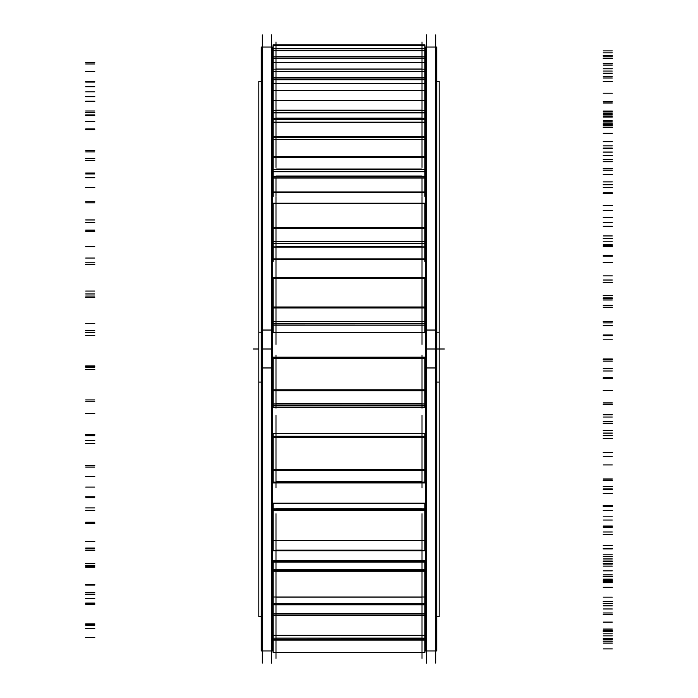 <?xml version="1.0" encoding="UTF-8"?>
<svg xmlns="http://www.w3.org/2000/svg" width="698" height="698" viewBox="0 0 698 698"><rect width="100%" height="100%" fill="white"/><g stroke="black" fill="none" stroke-linecap="round" stroke-linejoin="round"><path stroke-width="1.05" d="M272.482 438.78L273.075 438.78L272.482 438.78M424.925 438.78L425.518 438.78L424.925 438.78M272.482 405.669L273.075 405.669L272.482 405.669M424.925 405.669L425.518 405.669L424.925 405.669M272.482 533.385L273.075 533.385L272.482 533.385M424.925 533.385L425.518 533.385L424.925 533.385M272.482 578.921L273.075 578.921L272.482 578.921M424.925 578.921L425.518 578.921L424.925 578.921M272.482 607.408L273.075 607.408L272.482 607.408M424.925 607.408L425.518 607.408L424.925 607.408M272.482 474.169L273.075 474.169L272.482 474.169M424.925 474.169L425.518 474.169L424.925 474.169M272.482 292.331L273.075 292.331L272.482 292.331M424.925 292.331L425.518 292.331L424.925 292.331M272.482 223.831L273.075 223.831L272.482 223.831M424.925 223.831L425.518 223.831L424.925 223.831M272.482 164.615L273.075 164.615L272.482 164.615M424.925 164.615L425.518 164.615L424.925 164.615M273.075 119.079L272.482 119.079L273.075 119.079L273.075 122.351L424.925 122.351L424.925 139.338L273.075 139.338L273.075 122.351M424.925 119.079L425.518 119.079L424.925 119.079L424.925 122.351M272.482 90.592L273.075 90.592L272.482 90.592M424.925 90.592L425.518 90.592L424.925 90.592M272.482 259.22L425.518 259.22L272.482 259.22M272.482 332.562L425.518 332.562L272.482 332.562M272.482 365.438L273.075 365.438L272.482 365.438M424.925 365.438L425.518 365.438L424.925 365.438M272.482 192.543L425.518 192.543L272.482 192.543M272.482 137.462L425.518 137.462L272.482 137.462M272.482 98.078L273.075 98.078L272.482 98.078M424.925 98.078L425.518 98.078L424.925 98.078M272.482 77.295L273.075 77.295L272.482 77.295M424.925 77.295L425.518 77.295L424.925 77.295M272.482 74.424L273.075 74.424M424.925 74.424L425.518 74.424M272.482 623.576L273.075 623.576L272.482 623.584M424.925 623.576L425.518 623.576L424.925 623.584M272.482 620.705L273.075 620.705L272.482 620.705M424.925 620.705L425.518 620.705L424.925 620.705M272.482 599.922L273.075 599.922L272.482 599.922M424.925 599.922L425.518 599.922L424.925 599.922M272.482 560.538L425.518 560.538L272.482 560.538M272.482 505.457L273.075 505.457L272.482 505.457M424.925 505.457L425.518 505.457L424.925 505.457M275.998 247.083L275.998 261.462L275.998 247.083L422.002 247.083L422.002 261.462L422.002 247.083M275.998 178.06L275.998 196.443L275.998 178.06M422.002 178.06L422.002 196.443L422.002 178.06M275.998 139.338L275.998 82.041M422.002 139.338L422.002 82.041M275.998 561.925L275.998 561.323L422.002 561.576M275.998 503.398L422.002 503.398M272.482 47.045L272.482 367.959L261.261 367.959L261.261 47.045L272.482 47.045M272.482 330.041L261.261 330.041L261.261 650.955L272.482 650.955L272.482 330.041M271.435 663.1L271.435 34.9M425.518 439.121L424.925 439.121M273.075 439.121L272.482 439.121M425.518 406.096L424.925 406.096M273.075 406.096L272.482 406.096M425.518 439.766L424.925 439.766M273.075 439.766L272.482 439.766M425.518 407.344L272.482 407.344M436.739 616.735L439.155 616.735L439.155 332.187L436.739 332.187M261.261 332.187L258.845 332.187L258.845 616.735L261.261 616.735M426.565 663.1L426.565 34.9M436.739 47.045L436.739 367.959L425.518 367.959L425.518 47.045L436.739 47.045M436.739 330.041L425.518 330.041L425.518 650.955L436.739 650.955L436.739 330.041M435.692 663.1L435.692 34.9M436.739 81.265L439.155 81.265L439.155 382.094L436.739 382.094M425.518 382.094L424.925 382.094M273.075 382.094L272.482 382.094M261.261 382.094L258.845 382.094L258.845 81.265L261.261 81.265M425.518 290.656L424.925 290.656M273.075 290.656L272.482 290.656M425.518 258.234L424.925 258.234M273.075 258.234L272.482 258.234M425.518 291.904L424.925 291.904M273.075 291.904L272.482 291.904M425.518 258.879L272.482 258.879M425.518 332.501L272.482 332.501M425.518 331.515L424.925 331.515M273.075 331.515L272.482 331.515M425.518 366.485L424.925 366.485M273.075 366.485L272.482 366.485M425.518 365.499L424.925 365.499M273.075 365.499L272.482 365.499M425.518 220.14L424.925 220.14M273.075 220.14L272.482 220.14M425.518 191.68L424.925 191.68M273.075 191.68L272.482 191.68M425.518 221.563L424.925 221.563M273.075 221.563L272.482 221.563M425.518 191.941L272.482 191.941M425.518 159.188L424.925 159.188M273.075 159.188L272.482 159.188M425.518 160.662L424.925 160.662M273.075 160.662L272.482 160.662M425.518 136.66L272.482 136.66M425.518 112.299L424.925 112.299M273.075 112.299L272.482 112.299M425.518 113.739L424.925 113.739M273.075 113.739L272.482 113.739M425.518 97.118L424.925 97.118M273.075 97.118L272.482 97.118M425.518 82.975L424.925 82.975M273.075 82.975L272.482 82.975M425.518 84.266L424.925 84.266M273.075 84.266L272.482 84.266M425.518 76.265L424.925 76.265M273.075 76.265L272.482 76.265M425.518 73.377L424.925 73.377M273.075 73.377L272.482 73.377M262.308 663.1L262.308 34.9L262.308 663.1M425.518 624.623L424.925 624.623M273.075 624.623L272.482 624.623M425.518 621.735L424.925 621.735M273.075 621.735L272.482 621.735M425.518 613.734L424.925 613.734M273.075 613.734L272.482 613.734M425.518 615.025L424.925 615.025M273.075 615.025L272.482 615.025M425.518 600.882L424.925 600.882M273.075 600.882L272.482 600.882M425.518 584.261L424.925 584.261M273.075 584.261L272.482 584.261M425.518 585.701L424.925 585.701M273.075 585.701L272.482 585.701M425.518 561.34L424.925 561.34L424.925 562.239M424.925 561.323L272.482 561.34M425.518 537.338L424.925 537.338M273.075 537.338L272.482 537.338M425.518 538.812L424.925 538.812M273.075 538.812L272.482 538.812M425.518 506.059L424.925 506.059M273.075 506.059L272.482 506.059M425.518 476.437L424.925 476.437M273.075 476.437L272.482 476.437M425.518 506.32L424.925 506.32M273.075 506.32L272.482 506.32M425.518 477.86L424.925 477.86M273.075 477.86L272.482 477.86M275.998 344.437L275.998 274.096M273.075 332.972L273.075 325.146L424.925 325.146L273.075 325.032M424.925 332.972L424.925 325.032M273.075 325.146L273.075 323.549L424.925 323.549L424.925 325.146M424.925 321.202L424.925 323.636M273.075 321.202L273.075 323.636M273.075 306.998L424.925 306.998L424.925 321.691L273.075 321.691L273.075 306.998M273.075 307.949L424.925 307.949L424.925 277.743L273.075 277.743L273.075 307.949M422.002 344.437L422.002 274.096M422.002 197.194L422.002 277.743L275.998 277.743L275.998 197.194M273.075 261.462L273.075 246.664M424.925 261.462L424.925 247.083L273.075 247.083M273.075 243.681L424.925 243.681L424.925 246.874L273.075 246.874L273.075 243.681M424.925 241.019L424.925 243.881M273.075 241.019L273.075 243.881M273.075 227.321L424.925 227.321L424.925 241.491L273.075 241.491L273.075 227.321M273.075 228.237L424.925 228.237L424.925 203.17L273.075 203.17L273.075 228.237M275.998 167.459L275.998 131.556M273.075 196.443L273.075 178.06L424.925 178.06L424.925 196.443M273.075 175.879L273.075 178.06M424.925 175.879L424.925 178.06M273.075 171.629L424.925 171.629L424.925 176.184L273.075 176.184L273.075 171.629M424.925 168.846L424.925 171.917M273.075 168.846L273.075 171.917M273.075 156.666L424.925 156.666L424.925 169.256L273.075 169.256L273.075 156.666M273.075 139.338L273.075 157.486L424.925 157.486L424.925 139.338M424.925 139.391L273.075 139.391M422.002 167.459L422.002 131.556M273.075 117.936L273.075 119.314L422.002 119.288M424.925 117.936L424.925 119.314L275.998 119.288M273.075 112.727L424.925 112.727L424.925 118.302L273.075 118.302L273.075 112.727M424.925 110.031L424.925 113.093M273.075 110.031L273.075 113.093M273.075 100.276L424.925 100.276L424.925 110.363L273.075 110.363L273.075 100.276M273.075 100.931L273.075 83.446L424.925 83.446L424.925 100.931M422.002 52.324L422.002 90.487L275.998 90.487L275.998 52.324M273.075 83.446L273.075 79.712L424.925 79.712L424.925 83.446M273.075 79.79L273.075 79.014L424.925 79.014L424.925 79.79M424.925 77.129L424.925 79.092M273.075 77.129L273.075 79.092M273.075 71.353L424.925 71.353L424.925 77.539L273.075 77.539L273.075 71.353M424.925 68.945L424.925 71.754M273.075 68.945L273.075 71.754M273.075 62.331L424.925 62.331L424.925 69.163L273.075 69.163L273.075 62.331M273.075 62.776L273.075 58.257L424.925 58.257L424.925 62.776M422.002 42.002L422.002 58.257L275.998 58.257L275.998 42.002M424.925 56.486L424.925 58.257M273.075 56.486L273.075 58.257M273.075 50.57L424.925 50.57L424.925 56.904L273.075 56.904L273.075 50.57M424.925 48.633L424.925 50.989M273.075 48.633L273.075 50.989M273.075 45.64L424.925 45.64L424.925 48.72L273.075 48.72L273.075 45.64M273.075 45.85L273.075 44.89L424.925 44.89L424.925 45.85M275.998 638.164L275.998 658.362M273.075 652.351L273.075 639.647L424.925 639.647L424.925 652.351L273.075 652.351M273.075 639.647L273.075 638.164L424.925 638.417L424.925 635.267L273.075 635.267L273.075 638.164L424.925 638.164L424.925 639.647M422.002 638.164L422.002 658.362M422.002 645.851L422.002 603.822L275.998 603.822L275.998 645.851M273.075 635.45L273.075 614.982L424.925 614.982L424.925 635.45M425.518 613.402L424.925 613.402L424.925 614.982M272.482 613.402L273.075 613.402L273.075 614.982M273.075 604.66L424.925 604.66L424.925 613.76L273.075 613.76L273.075 604.66M424.925 603.7L424.925 597.026L273.075 597.026L273.075 603.7L424.925 603.7L424.925 605.035M273.075 603.7L273.075 605.035M422.002 611.326L422.002 550.766L275.998 550.766L275.998 611.326M273.075 597.453L273.075 570.598L424.925 570.598L424.925 597.453M424.925 569.167L424.925 570.598M273.075 569.167L273.075 570.598M273.075 561.925L424.925 561.925L424.925 569.463L273.075 569.463L273.075 561.925M273.075 561.323L273.075 562.239M275.998 557.344L275.998 513.711M424.925 550.015L424.925 550.766L273.075 550.766L273.075 550.015M273.075 540.392L424.925 540.392L424.925 550.347L273.075 550.347L273.075 540.392M273.075 541.037L273.075 509.767L424.925 509.767L424.925 541.037M424.925 508.606L424.925 509.767M273.075 508.606L273.075 509.767M273.075 503.398L424.925 503.398L424.925 508.825L273.075 508.825L273.075 503.398M273.075 503.624L273.075 503.153L424.925 503.153L424.925 503.624M422.002 557.344L422.002 513.711M275.998 415.319L275.998 487.911M424.925 481.646L424.925 482.911L273.075 482.911L273.075 481.646M273.075 469.562L424.925 469.562L424.925 482.065L273.075 482.065L273.075 469.562M273.075 470.373L424.925 470.373L424.925 437.018L273.075 437.018L273.075 470.373M424.925 436.215L424.925 437.018M273.075 436.215L273.075 437.018M273.075 433.414L424.925 433.414L424.925 436.329L273.075 436.329L273.075 433.414M273.075 433.545L424.925 433.545M422.002 415.319L422.002 487.911M275.998 355.125L275.998 408.182M273.075 406.533L273.075 405.294L424.925 405.18M424.925 406.533L424.925 405.276L273.075 405.18M424.925 403.444L424.925 405.294L273.075 405.294L273.075 403.444M273.075 389.798L424.925 389.798L424.925 403.915L273.075 403.915L273.075 389.798M273.075 390.706L424.925 390.706L424.925 357.742L273.075 357.742L273.075 390.706M275.998 357.359L422.002 357.359M273.075 357.742L273.075 357.175L424.925 357.175L424.925 357.742M422.002 355.125L422.002 408.182M271.435 349L262.308 349M272.482 407.117L425.518 407.117M435.692 349L426.565 349M272.482 290.883L273.075 290.883M424.925 290.883L425.518 290.883M272.482 220.629L273.075 220.629M424.925 220.629L425.518 220.629M272.482 159.903L273.075 159.903M424.925 159.903L425.518 159.903M272.482 113.198L273.075 113.198M424.925 113.198L425.518 113.198M272.482 83.987L273.075 83.987M424.925 83.987L425.518 83.987M272.482 614.013L273.075 614.013M424.925 614.013L425.518 614.013M272.482 584.802L273.075 584.802M424.925 584.802L425.518 584.802M272.482 538.097L273.075 538.097M424.925 538.097L425.518 538.097M272.482 477.371L273.075 477.371M424.925 477.371L425.518 477.371M444.364 349L425.518 349L444.364 349M258.845 349L253.182 349M425.518 136.005L424.925 136.005M273.075 136.005L272.482 136.005M425.518 583.607L424.925 583.607M273.075 583.607L272.482 583.607M425.518 536.422L424.925 536.422M273.075 536.422L272.482 536.422M425.518 475.329L424.925 475.329M273.075 475.329L272.482 475.329M425.518 404.866L424.925 404.866M273.075 404.866L272.482 404.866M425.518 330.259L424.925 330.259M273.075 330.259L272.482 330.259M425.518 257.047L424.925 257.047M273.075 257.047L272.482 257.047M425.518 190.65L424.925 190.65M273.075 190.65L272.482 190.65M422.002 323.602L275.998 323.602L422.002 323.602M422.002 325.094L275.998 325.094L422.002 325.094M422.002 321.403L275.998 321.403L422.002 321.403M275.998 307.286L422.002 307.286L275.998 307.286M422.002 278.223L275.998 278.223L422.002 278.223M612.338 325.661L603.212 325.661M85.662 330.669L94.788 330.669M85.662 323.305L94.788 323.305M612.338 322.886L603.212 322.886M612.338 321.394L603.212 321.394M424.925 323.602L273.075 323.602M612.338 280.02L603.212 280.02M424.925 278.223L273.075 278.223M612.338 282.481L603.212 282.481M85.662 291.057L94.788 291.057M85.662 297.313L94.788 297.313M612.338 295.472L603.212 295.472M612.338 297.915L603.212 297.915M422.002 243.785L275.998 243.785L422.002 243.785M422.002 246.769L275.998 246.769L422.002 246.769M422.002 241.211L275.998 241.211L422.002 241.211M275.998 227.592L422.002 227.592L275.998 227.592M422.002 203.415L275.998 203.415L422.002 203.415M612.338 262.509L603.212 262.509M85.662 262.78L94.788 262.78M85.662 246.717L94.788 246.717M612.338 244.806L603.212 244.806M612.338 241.813L603.212 241.813M424.925 243.785L273.075 243.785M612.338 205.526L603.212 205.526M424.925 203.415L273.075 203.415M612.338 210.438L603.212 210.438M85.662 219.949L94.788 219.949M85.662 231.265L94.788 231.265M612.338 235.95L603.212 235.95M612.338 238.515L603.212 238.515M275.998 177.85L422.002 177.85L275.998 177.85M422.002 171.778L275.998 171.778L422.002 171.778M422.002 176.036L275.998 176.036L422.002 176.036M422.002 169.021L275.998 169.021L422.002 169.021M275.998 156.91L422.002 156.91L275.998 156.91M422.002 139.408L275.998 139.408L422.002 139.408M612.338 205.779L603.212 205.779M85.662 201.277L94.788 201.277M85.662 177.702L94.788 177.702M273.075 177.85L424.925 177.85M612.338 174.448L603.212 174.448M612.338 170.19L603.212 170.19M424.925 171.778L273.075 171.778M612.338 141.677L603.212 141.677M612.338 148.674L603.212 148.674M85.662 158.402L94.788 158.402M85.662 173.959L94.788 173.959M612.338 184.813L603.212 184.813M612.338 187.308L603.212 187.308M275.998 122.159L422.002 122.159L275.998 122.159M422.002 112.91L275.998 112.91L422.002 112.91M422.002 118.119L275.998 118.119L422.002 118.119M422.002 110.171L275.998 110.171L422.002 110.171M275.998 100.468L422.002 100.468L275.998 100.468M612.338 159.668L603.212 159.668M85.662 150.733L94.788 150.733M85.662 121.4L94.788 121.4M273.075 122.159L424.925 122.159M612.338 117.037L603.212 117.037M612.338 111.828L603.212 111.828M424.925 112.91L273.075 112.91M612.338 93.2L603.212 93.2M612.338 101.768L603.212 101.768M85.662 110.991L94.788 110.991M85.662 129.627L94.788 129.627M612.338 145.856L603.212 145.856M612.338 148.098L603.212 148.098M275.998 83.28L422.002 83.28L275.998 83.28M422.002 79.057L275.998 79.057L422.002 79.057M275.998 79.747L422.002 79.747L275.998 79.747M422.002 71.562L275.998 71.562L422.002 71.562M422.002 77.33L275.998 77.33L422.002 77.33M422.002 69.032L275.998 69.032L422.002 69.032M275.998 62.462L422.002 62.462L275.998 62.462M612.338 127.603L603.212 127.603M85.662 114.9L94.788 114.9M85.662 81.971L94.788 81.971M273.075 83.28L424.925 83.28M612.338 76.832L603.212 76.832M424.925 79.057L273.075 79.057M612.338 71.056L603.212 71.056M424.925 71.562L273.075 71.562M612.338 63.693L603.212 63.693M612.338 73.194L603.212 73.194M85.662 81.238L94.788 81.238M85.662 101.568L94.788 101.568M612.338 121.967L603.212 121.967M612.338 123.782L603.212 123.782M422.002 50.78L275.998 50.78L422.002 50.78M422.002 56.695L275.998 56.695L422.002 56.695M422.002 48.668L275.998 48.668L422.002 48.668M275.998 45.702L422.002 45.702L275.998 45.702M612.338 111.959L603.212 111.959M85.662 96.42L94.788 96.42M85.662 62.358L94.788 62.358M612.338 56.808L603.212 56.808M612.338 50.893L603.212 50.893M424.925 50.78L273.075 50.78M612.338 55.343L603.212 55.343M612.338 65.071L603.212 65.071M85.662 71.344L94.788 71.344M85.662 91.866L94.788 91.866M612.338 114.908L603.212 114.908M612.338 116.173L603.212 116.173M612.338 113.887L603.212 113.887M85.662 96.673L94.788 96.673M85.662 63.989L94.788 63.989M612.338 58.458L603.212 58.458M612.338 52.847L603.212 52.847M612.338 68.779L603.212 68.779M612.338 78.019L603.212 78.019M85.662 82.032L94.788 82.032M85.662 101.227L94.788 101.227M612.338 125.212L603.212 125.212M612.338 125.832L603.212 125.832M612.338 133.257L603.212 133.257M85.662 115.65L94.788 115.65M85.662 86.77L94.788 86.77M612.338 81.657L603.212 81.657M612.338 76.763L603.212 76.763M612.338 102.999L603.212 102.999M612.338 111.052L603.212 111.052M85.662 112.526L94.788 112.526M85.662 128.964L94.788 128.964M612.338 152.12L603.212 152.12M612.338 152.033L603.212 152.033M612.338 168.628L603.212 168.628M85.662 151.92L94.788 151.92M85.662 128.99L94.788 128.99M612.338 124.68L603.212 124.68M612.338 120.867L603.212 120.867M612.338 155.453L603.212 155.453M612.338 161.735L603.212 161.735M85.662 160.566L94.788 160.566M85.662 173.017L94.788 173.017M612.338 193.625L603.212 193.625M612.338 192.849L603.212 192.849M612.338 217.375L603.212 217.375M85.662 202.813L94.788 202.813M85.662 187.535L94.788 187.535M612.338 184.342L603.212 184.342M612.338 181.89L603.212 181.89M612.338 222.269L603.212 222.269M612.338 226.309L603.212 226.309M85.662 222.575L94.788 222.575M85.662 230.131L94.788 230.131M612.338 246.656L603.212 246.656M612.338 245.251L603.212 245.251M612.338 275.885L603.212 275.885M85.662 264.551L94.788 264.551M85.662 258.051L94.788 258.051M612.338 256.218L603.212 256.218M612.338 255.311L603.212 255.311M612.338 298.482L603.212 298.482M612.338 299.983L603.212 299.983M85.662 293.954L94.788 293.954M85.662 296.057L94.788 296.057M612.338 307.277L603.212 307.277M612.338 305.34L603.212 305.34M612.338 339.821L603.212 339.821M85.662 332.545L94.788 332.545M85.662 335.31L94.788 335.31M612.338 334.97L603.212 334.97M612.338 335.677L603.212 335.677M612.338 378.447L603.212 378.447M612.338 377.286L603.212 377.286M85.662 369.425L94.788 369.425M85.662 365.909L94.788 365.909M612.338 370.987L603.212 370.987M612.338 368.675L603.212 368.675M612.338 404.43L603.212 404.43M85.662 401.769L94.788 401.769M85.662 413.591L94.788 413.591M612.338 414.769L603.212 414.769M612.338 417.029L603.212 417.029M612.338 456.222L603.212 456.222M612.338 452.505L603.212 452.505M85.662 443.378L94.788 443.378M85.662 434.505L94.788 434.505M612.338 433.074L603.212 433.074M612.338 430.544L603.212 430.544M612.338 464.938L603.212 464.938M85.662 467.067L94.788 467.067M85.662 487.082L94.788 487.082M612.338 489.682L603.212 489.682M612.338 493.338L603.212 493.338M612.338 526.048L603.212 526.048M612.338 520.036L603.212 520.036M85.662 510.325L94.788 510.325M85.662 496.767L94.788 496.767M612.338 488.923L603.212 488.923M612.338 486.366L603.212 486.366M612.338 516.834L603.212 516.834M85.662 523.622L94.788 523.622M85.662 550.321L94.788 550.321M612.338 554.168L603.212 554.168M612.338 558.95L603.212 558.95M612.338 582.743L603.212 582.743M612.338 574.882L603.212 574.882M85.662 565.319L94.788 565.319M85.662 548.061L94.788 548.061M612.338 534.389L603.212 534.389M612.338 531.998L603.212 531.998M612.338 556.297L603.212 556.297M85.662 567.212L94.788 567.212M85.662 598.64L94.788 598.64M612.338 603.438L603.212 603.438M612.338 608.979L603.212 608.979M612.338 622.101L603.212 622.101M612.338 612.975L603.212 612.975M85.662 604.259L94.788 604.259M85.662 584.592L94.788 584.592M612.338 566.113L603.212 566.113M612.338 564.063L603.212 564.063M612.338 580.378L603.212 580.378M85.662 594.626L94.788 594.626M85.662 628.436L94.788 628.436M612.338 633.836L603.212 633.836M612.338 639.734L603.212 639.734M612.338 641.2L603.212 641.2M612.338 631.498L603.212 631.498M85.662 624.274L94.788 624.274M85.662 603.657L94.788 603.657M612.338 581.731L603.212 581.731M612.338 580.178L603.212 580.178M422.002 640.153L275.998 640.153L422.002 640.153M422.002 638.208L275.998 638.208L422.002 638.208M612.338 587.297L603.212 587.297M85.662 603.822L94.788 603.822L85.662 603.831M85.662 637.518L94.788 637.518M612.338 643.102L603.212 643.102M612.338 648.922L603.212 648.922M612.338 638.635L603.212 638.635M424.925 640.153L273.075 640.153M612.338 629.064L603.212 629.064M85.662 623.872L94.788 623.872M612.338 580.09L603.212 580.09M612.338 579.148L603.212 579.148M422.002 638.103L275.998 638.103L422.002 638.103M275.998 635.32L422.002 635.32L275.998 635.32M422.002 615.592L275.998 615.592L422.002 615.592M422.002 613.568L275.998 613.568L422.002 613.568M422.002 604.843L275.998 604.843L422.002 604.843M612.338 576.548L603.212 576.548M85.662 594.12L94.788 594.12M85.662 625.19L94.788 625.19M612.338 630.564L603.212 630.564M612.338 635.869L603.212 635.869M612.338 614.589L603.212 614.589M424.925 615.592L273.075 615.592M612.338 605.855L603.212 605.855M424.925 604.843L273.075 604.843M85.662 603.081L94.788 603.081M85.662 585.107L94.788 585.107M612.338 561.314L603.212 561.314M612.338 561.044L603.212 561.044M422.002 603.569L275.998 603.569L422.002 603.569M275.998 597.156L422.002 597.156L275.998 597.156M422.002 571.252L275.998 571.252L422.002 571.252M422.002 569.315L275.998 569.315L422.002 569.315M422.002 562.073L275.998 562.073L422.002 562.073M612.338 548.916L603.212 548.916M85.662 566.235L94.788 566.235M85.662 592.384L94.788 592.384M612.338 597.139L603.212 597.139M612.338 601.545L603.212 601.545M612.338 570.842L603.212 570.842M424.925 571.252L273.075 571.252M612.338 563.6L603.212 563.6M424.925 562.073L273.075 562.073M85.662 563.452L94.788 563.452M85.662 548.872L94.788 548.872M612.338 526.781L603.212 526.781M612.338 527.217L603.212 527.217M422.002 550.155L275.998 550.155L422.002 550.155M275.998 540.584L422.002 540.584L275.998 540.584M422.002 510.43L275.998 510.43L422.002 510.43M422.002 508.711L275.998 508.711L422.002 508.711M422.002 503.502L275.998 503.502L422.002 503.502M612.338 506.46L603.212 506.46M85.662 522.244L94.788 522.244M85.662 541.526L94.788 541.526M612.338 545.312L603.212 545.312M612.338 548.48L603.212 548.48M612.338 510.639L603.212 510.639M424.925 510.43L273.075 510.43M612.338 505.431L603.212 505.431M424.925 503.502L273.075 503.502M85.662 507.917L94.788 507.917M85.662 497.814L94.788 497.814M612.338 479.072L603.212 479.072M612.338 480.172L603.212 480.172M422.002 481.829L275.998 481.829L422.002 481.829M275.998 469.806L422.002 469.806L275.998 469.806M422.002 437.646L275.998 437.646L422.002 437.646M422.002 436.267L275.998 436.267L422.002 436.267M422.002 433.475L275.998 433.475L422.002 433.475M612.338 452.33L603.212 452.33M85.662 465.4L94.788 465.4M85.662 476.394L94.788 476.394M612.338 478.933L603.212 478.933M612.338 480.625L603.212 480.625M612.338 438.457L603.212 438.457M424.925 437.646L273.075 437.646M612.338 435.657L603.212 435.657M424.925 433.475L273.075 433.475M85.662 440.586L94.788 440.586M85.662 435.718L94.788 435.718M612.338 421.714L603.212 421.714M612.338 423.398L603.212 423.398M422.002 403.645L275.998 403.645L422.002 403.645M275.998 390.069L422.002 390.069L275.998 390.069M422.002 358.275L275.998 358.275L422.002 358.275M422.002 357.35L275.998 357.35L422.002 357.35M422.002 357.184L275.998 357.184L422.002 357.184M612.338 390.531L603.212 390.531M85.662 399.928L94.788 399.928M85.662 401.812L94.788 401.812M612.338 402.903L603.212 402.903M612.338 403.008L603.212 403.008M612.338 359.636L603.212 359.636M424.925 358.275L273.075 358.275M612.338 359.461L603.212 359.461M424.925 357.184L273.075 357.184M85.662 366.476L94.788 366.476M85.662 367.192L94.788 367.192M612.338 358.964L603.212 358.964M612.338 361.11L603.212 361.11M262.308 47.045L271.435 47.045M271.435 650.955L262.308 650.955M426.565 47.045L435.692 47.045M435.692 650.955L426.565 650.955M275.998 325.172L422.002 325.172M275.998 176.725L422.002 176.725M275.998 119.314L422.002 119.314M422.002 44.89L275.998 44.89M422.002 652.351L275.998 652.351M275.998 482.911L422.002 482.911M275.998 433.379L422.002 433.379M424.925 277.743L273.075 277.743M424.925 176.725L273.075 176.725M273.075 90.487L424.925 90.487M424.925 603.822L273.075 603.822"/></g></svg>
